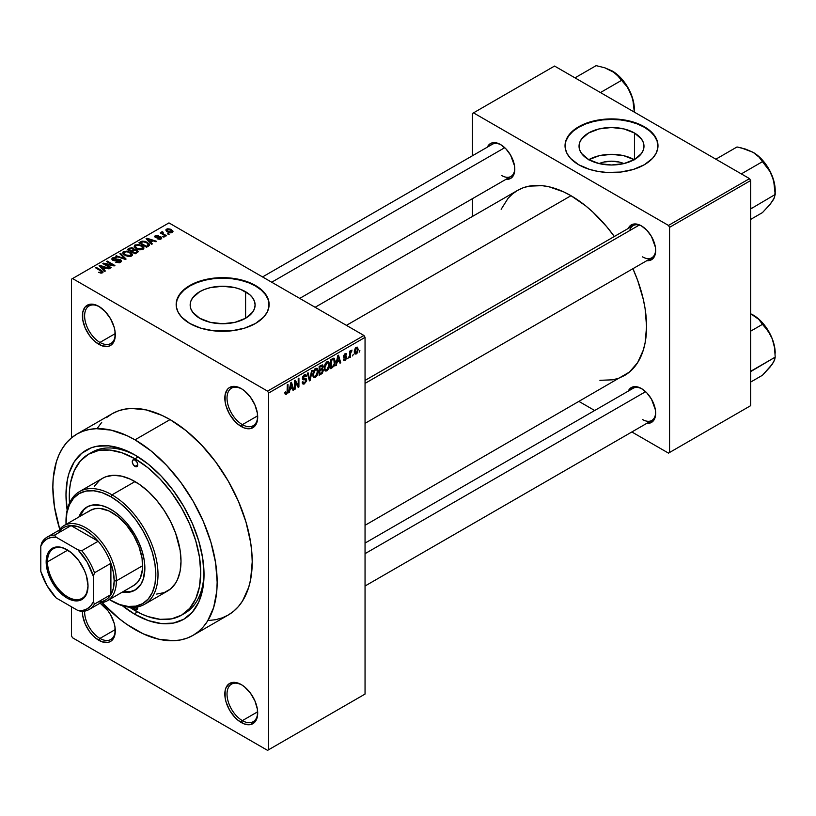 <?xml version="1.0" encoding="UTF-8"?>
<svg xmlns="http://www.w3.org/2000/svg" width="816" height="816" viewBox="0 0 816 816"><rect width="100%" height="100%" fill="white"/><g stroke="black" fill="none" stroke-linecap="round" stroke-linejoin="round"><path stroke-width="1.22" d="M241.822 388.936A21.685 12.526 -120 0 0 227.021 398.402A21.685 12.526 -120 0 0 242.362 424.646L241.261 426.544A23.236 13.413 60 0 1 224.828 398.086A23.236 13.413 60 0 1 241.261 388.6L234.977 386.417L229.643 387.447L227.603 389.14L225.145 394.567L225.145 401.972L226.083 406.072L229.643 414.283L234.977 421.474L238.058 424.33L244.463 428.033L250.39 428.624L254.929 426.003L256.438 423.596L257.377 420.577L257.377 413.171L254.929 404.92L250.39 397.066L244.463 390.813L241.261 388.6A23.236 13.413 60 0 1 257.693 417.058A23.236 13.413 60 0 1 241.261 426.544L242.362 424.646A21.685 12.526 60 0 1 228.184 405.542A21.685 12.526 60 0 1 231.509 388.161A21.685 12.526 60 0 1 241.822 388.936M241.822 684.92A21.685 12.526 -120 0 0 227.021 694.385A21.685 12.526 -120 0 0 242.362 720.63L241.261 722.527A23.236 13.413 60 0 1 224.828 694.069A23.236 13.413 60 0 1 241.261 684.583L234.977 682.4L229.643 683.431L226.083 687.531L225.145 690.55L225.145 697.955L226.083 702.056L229.643 710.267L234.977 717.458L238.058 720.314L244.463 724.016L250.39 724.608L254.929 721.987L256.438 719.579L257.377 716.56L257.377 709.165L254.929 700.903L250.39 693.049L244.463 686.797L241.261 684.583A23.236 13.413 60 0 1 257.693 713.041A23.236 13.413 60 0 1 241.261 722.527L242.362 720.63A21.685 12.526 60 0 1 228.184 701.525A21.685 12.526 60 0 1 231.509 684.145A21.685 12.526 60 0 1 241.822 684.92M84.629 611.153A21.685 12.526 -120 0 0 99.95 638.418L98.858 640.315A23.236 13.413 60 0 1 82.426 611.429L82.742 615.743L85.19 623.995L89.729 631.849L92.565 635.236L95.656 638.102L102.061 641.804L107.987 642.386L110.476 641.468L112.516 639.775L114.974 634.348L114.974 626.943L114.036 622.843L110.476 614.632L107.987 610.837L100.103 603.146A23.236 13.413 60 0 1 115.291 630.829A23.236 13.413 60 0 1 98.858 640.315L99.95 638.418A21.685 12.526 60 0 1 84.629 611.153M99.419 306.714A21.685 12.526 -120 0 0 84.619 316.18A21.685 12.526 -120 0 0 99.95 342.434L98.858 344.332A23.236 13.413 60 0 1 82.426 315.874A23.236 13.413 60 0 1 98.858 306.388L92.565 304.195L89.729 304.307L85.19 306.928L82.742 312.355L82.742 319.75L85.19 328.012L89.729 335.866L92.565 339.252L95.656 342.118L102.061 345.821L107.987 346.402L110.476 345.484L114.036 341.384L114.974 338.365L114.974 330.959L114.036 326.859L110.476 318.648L105.142 311.457L98.858 306.388A23.236 13.413 60 0 1 115.291 334.846A23.236 13.413 60 0 1 98.858 344.332L99.95 342.434A21.685 12.526 60 0 1 85.782 323.32A21.685 12.526 60 0 1 89.107 305.939A21.685 12.526 60 0 1 99.419 306.714M599.138 163.577A20.573 11.873 180 0 1 623.893 163.577L619.385 162.098L611.51 161.191L603.646 162.098L599.138 163.577M634.205 159.661A32.467 18.748 0 0 0 588.826 159.661M634.471 132.998L634.471 159.508L623.944 163.567L611.51 164.995L599.087 163.567L588.55 159.508A32.467 18.748 180 0 1 579.044 146.248A32.467 18.748 180 0 1 599.087 128.928A32.467 18.748 180 0 1 634.471 132.998L641.519 139.077L643.365 142.596L643.987 146.248L643.365 149.909L641.519 153.428L634.471 159.508L634.471 132.998A32.467 18.748 180 0 1 643.987 146.248A32.467 18.748 180 0 1 623.944 163.567A32.467 18.748 180 0 1 588.55 159.508L581.512 153.428L579.666 149.909L579.044 146.248L579.666 142.596L581.512 139.077L588.55 132.998L599.087 128.928L611.51 127.5L623.944 128.928L634.471 132.998M657.992 146.003A46.471 26.836 0 0 0 644.375 127.276L644.375 126.776A46.471 26.836 180 0 1 657.992 145.748A46.471 26.836 180 0 1 629.299 170.534A46.471 26.836 180 0 1 578.656 164.72L589.611 169.412L598.026 171.421L606.961 172.451L620.578 172.064L633.42 169.412L644.375 164.72L652.504 158.396L655.993 153.53L657.767 148.379L657.094 140.515L654.452 135.476L647.445 128.724L637.337 123.43L629.299 120.952L620.578 119.432L611.51 118.912L598.026 120.064L589.611 122.084L582.032 125.001L572.873 130.835L567.038 137.955L565.264 143.116L565.264 148.379L567.038 153.53L570.527 158.396L578.656 164.72A46.471 26.836 180 0 1 565.039 145.748A46.471 26.836 180 0 1 593.732 120.952A46.471 26.836 180 0 1 644.375 126.776L644.375 127.276A46.471 26.836 0 0 0 593.936 121.411A46.471 26.836 0 0 0 565.039 146.003M199.675 318.25A32.467 18.748 180 0 1 190.169 304.99A32.467 18.748 180 0 1 210.212 287.671A32.467 18.748 180 0 1 245.596 291.74L245.596 318.25L235.069 322.31L222.635 323.738L210.212 322.31L199.675 318.25L192.637 312.161L190.791 308.652L190.169 304.99L190.791 301.339L192.637 297.82L199.675 291.74L204.602 289.405L210.212 287.671L222.635 286.243L235.069 287.671L240.679 289.405L249.635 294.576L252.644 297.82L254.49 301.339L255.112 304.99L254.49 308.652L252.644 312.161L245.596 318.25L245.596 291.74A32.467 18.748 180 0 1 255.112 304.99A32.467 18.748 180 0 1 235.069 322.31A32.467 18.748 180 0 1 199.675 318.25M269.117 304.735A46.471 26.836 0 0 0 255.5 286.018L255.5 285.508A46.471 26.836 180 0 1 269.117 304.49A46.471 26.836 180 0 1 240.424 329.276A46.471 26.836 180 0 1 189.781 323.462L200.736 328.154L213.578 330.806L231.703 330.806L244.545 328.154L255.5 323.462L263.629 317.138L267.118 312.273L268.892 307.112L268.219 299.248L265.577 294.219L258.57 287.467L248.462 282.173L240.424 279.694L231.703 278.174L222.635 277.654L209.151 278.807L200.736 280.826L189.781 285.508L183.998 289.578L178.163 296.698L176.389 301.859L176.389 307.112L178.163 312.273L181.652 317.138L189.781 323.462A46.471 26.836 180 0 1 176.164 304.49A46.471 26.836 180 0 1 204.857 279.694A46.471 26.836 180 0 1 255.5 285.508L255.5 286.018A46.471 26.836 0 0 0 205.061 280.153A46.471 26.836 0 0 0 176.164 304.735M365.048 380.419L633.216 225.583A18.595 10.73 60 0 1 641.978 226.216A18.595 10.73 -120 0 0 629.789 230.54M628.249 228.46A20.135 11.628 60 0 1 641.417 225.879L638.642 224.584L633.512 224.084L629.575 226.348L628.249 228.46M487.376 147.125A20.135 11.628 60 0 1 500.545 144.544L495.098 142.647L492.64 142.749L490.477 143.545L487.376 147.125M628.249 391.119A20.135 11.628 60 0 1 641.417 388.538L635.97 386.641L633.512 386.743L629.575 389.008L628.249 391.119M115.25 333.601L99.95 342.434L115.25 333.601M115.25 629.585L99.95 638.418L115.25 629.585M257.662 711.797L242.362 720.63L257.662 711.797M257.662 415.813L242.362 424.646L257.662 415.813M88.536 454.196A92.953 53.662 60 0 1 135.007 458.806L122.186 452.86L109.854 450.055L98.491 450.514L88.536 454.196L80.356 460.979L74.287 470.597L70.543 482.674L69.595 489.488L69.503 503.095A92.953 53.662 60 0 1 88.536 454.196L91.82 452.299A92.953 53.662 60 0 1 136.67 455.991A92.953 53.662 -120 0 0 90.209 453.298M67.167 510.163A97.594 56.345 60 0 1 135.007 455.012L148.471 464.314L161.415 476.32L173.349 490.569L183.804 506.522L192.392 523.556L198.767 541.008L202.694 558.226L204.02 574.535L202.694 589.315L198.767 602.004L192.392 612.092L183.804 619.222L173.349 623.087L161.415 623.567L148.471 620.629L135.007 614.387A97.594 56.345 60 0 1 122.329 605.707M67.32 511.163L65.994 494.853L67.32 480.073L68.962 473.433L74.144 461.989L81.661 453.339L91.229 447.821L96.665 446.301L108.599 445.822L121.543 448.769L135.007 455.012A97.594 56.345 60 0 1 204.02 574.535A97.594 56.345 60 0 1 135.007 614.387L136.66 611.521L135.007 614.387L121.543 605.074M208.784 620.486L215.699 619.691L222.176 617.885L228.154 615.08A116.188 67.085 -120 0 0 245.963 521.975A116.188 67.085 -120 0 0 170.065 419.587L135.007 439.824A116.188 67.085 60 0 1 210.905 542.212A116.188 67.085 60 0 1 193.096 635.317A116.188 67.085 60 0 1 135.007 629.564A116.188 67.085 60 0 1 102.041 602.565L118.983 618.487L126.949 624.454L143.055 633.757L158.855 639.244L173.737 640.723L180.652 639.928L187.129 638.122L193.096 635.317L198.512 631.543L203.317 626.841L207.458 621.251L213.629 607.624L216.77 591.202L217.158 582.124L215.587 562.714L210.905 542.212L203.317 521.424L193.096 501.157L180.652 482.164L166.444 465.202L151.031 450.901L135.007 439.824L170.065 419.587L162.007 415.395L146.207 409.907L131.335 408.428L124.42 409.224L117.943 411.029L111.965 413.834L106.549 417.608M315.119 307.285L517.538 190.414A106.896 61.71 -120 0 1 570.986 195.707L585.735 205.897L592.926 212.129L606.614 226.583L614.326 236.497A106.896 61.71 -120 0 0 570.986 195.707L346.423 325.36L570.986 195.707L563.581 191.852L549.046 186.803L542.059 185.65L528.992 186.17L523.036 187.833L517.538 190.414L512.56 193.882L508.133 198.217L501.157 209.273M599.913 380.317L612.979 379.797L618.936 378.134L624.434 375.554A106.896 61.71 -120 0 0 632.91 268.699L637.643 280.327L643.314 299.411L645.119 308.754L646.568 326.624L645.119 342.812L643.314 350.084L637.643 362.61L629.411 372.086L365.048 525.31M365.048 543.079L633.216 388.253A18.595 10.73 60 0 1 641.978 388.875M262.548 276.93L492.354 144.259A18.595 10.73 60 0 1 501.106 144.881M365.048 694.069L365.048 337.375L268.648 393.026L268.648 749.731L365.048 694.069L267.556 750.363L72.563 637.786L71.471 635.888L71.471 606.798L71.471 635.888L72.563 637.786L267.556 750.363L365.048 694.069L365.048 337.375L363.946 335.478L267.556 391.129L72.563 278.552L168.963 222.901L363.946 335.478L365.048 337.375L268.648 393.026L268.648 749.731L365.048 694.069M353.297 354.277L352.594 355.939L353.297 354.277M350.503 353.807L350.503 357.153L349.809 357.551L349.809 351.115L350.503 350.707L350.503 351.737L352.002 350.074L350.503 353.807L352.002 350.074L350.503 351.737L350.503 350.707L349.809 351.115L349.809 357.551L350.503 357.153L349.809 356.745L350.503 357.153L350.503 353.807L349.809 353.41L350.503 353.807M348.514 357.031L347.82 358.703L348.514 357.031M346.718 357.367L345.719 359.897L343.811 360.529L343.332 359.336L344.036 358.816L345.086 359.479L346.025 357.938L343.556 357.194L344.383 354.246L346.361 353.777L346.627 354.674L345.923 355.195L345.035 354.674L344.128 355.98L346.321 356.235L346.718 357.367L346.321 356.235L344.128 355.98L345.025 354.674L345.923 355.195L346.627 354.674L346.168 353.603L345.005 353.767L343.434 356.51L346.025 357.938L345.086 359.479L344.036 358.816L343.332 359.336L343.903 360.59L345.035 360.427L343.352 359.448L345.035 360.427L346.718 357.367L344.923 356.337L346.718 357.367M336.998 362.304L336.396 365.293L335.672 365.721L337.793 355.643L338.518 355.215L340.751 362.783L340.017 363.202L339.415 360.907L336.998 362.304L339.415 360.907L340.017 363.202L340.751 362.783L338.518 355.215L337.793 355.643L335.672 365.721L336.396 365.293L335.825 364.966L336.396 365.293L336.998 362.304L336.457 361.988L336.998 362.304M324.901 370.658L326.9 370.892L324.35 369.413L326.9 370.892L325.278 371.005L324.37 369.505L324.931 364.242L326.737 361.906L328.695 361.794L329.562 364.058L329.083 367.924L326.9 370.892L328.899 368.383L329.593 364.803L328.501 361.661L326.91 361.804L324.217 368.016L325.329 371.035M313.456 377.267L315.455 377.502L312.895 376.033L315.455 377.502L313.823 377.614L312.916 376.115L313.477 370.852L315.455 368.414L317.363 368.516L318.138 371.035L317.546 374.768L315.455 377.502L317.444 375.003L318.138 371.423L317.057 368.271L315.455 368.414L312.763 374.626L313.874 377.655M286.416 393.23L285.58 391.874L284.876 392.394L285.294 394.291L286.385 394.281L284.957 393.465L286.385 394.281L285.294 394.291L284.876 392.394L285.58 391.874L286.059 393.332L287.069 392.455L287.273 384.805L287.966 384.407L287.722 392.496L286.385 394.281L287.966 390.415L287.966 384.407L287.273 384.805L287.171 392.129L286.416 393.23L284.886 392.68M289.996 389.436L289.394 392.435L288.66 392.853L290.782 382.775L291.516 382.357L293.74 389.926L293.015 390.344L292.414 388.049L289.996 389.436L292.414 388.049L293.015 390.344L293.74 389.926L291.516 382.357L290.782 382.775L288.66 392.853L289.394 392.435L288.823 392.098L289.394 392.435L289.996 389.436L289.445 389.12L289.996 389.436M295.239 381.97L295.239 389.059L294.535 389.467L294.535 380.613L295.28 380.174L298.228 385.58L298.228 378.481L298.921 378.083L298.921 386.937L298.177 387.365L295.239 381.97L298.177 387.365L298.921 386.937L298.921 378.083L298.228 378.481L298.228 385.58L295.28 380.174L294.535 380.613L294.535 389.467L295.239 389.059L294.535 388.661L295.239 389.059L295.239 381.97L294.535 381.572L295.239 381.97M304.409 375.829L305.796 376.757L306.49 376.237L304.205 374.921L306.49 376.237L305.847 374.605L304.388 374.809L302.41 378.379L302.96 379.746L304.256 379.746L302.42 378.685L305.99 380.419L304.582 382.745L303.409 382.877L302.909 381.643L302.206 382.163L302.94 384.03L304.521 383.816L306.694 379.991L304.48 378.726L306.694 379.991L306.541 381.072L304.276 383.948L303.144 384.122L302.348 383.194L302.909 381.643L303.358 382.847L304.235 382.908L305.939 380.909L305.663 379.624L303.195 379.838L302.522 379.175L302.695 376.859L303.991 375.074L305.623 374.524L306.49 376.237L305.796 376.757L305.327 375.656L304.154 375.992L303.215 378.644L306.092 378.593L306.694 379.991L305.633 378.502L303.328 378.777L304.409 375.829L305.378 375.676L304.144 374.962M312.293 370.352L310.111 380.47L309.427 380.868L307.357 373.208L308.081 372.79L309.723 379.664L311.569 370.78L312.293 370.352L311.569 370.78L309.723 379.664L308.081 372.79L307.357 373.208L309.427 380.868L310.111 380.47L309.172 379.94L310.111 380.47L312.293 370.352M323.422 370.189L322.381 373.167L319.138 375.258L319.138 366.404L322.708 364.936L323.207 366.547L322.463 368.567L323.422 370.189L322.463 368.567L323.218 366.272L322.646 364.905L319.138 366.404L319.138 375.258L321.3 374.014L320.402 373.493L321.3 374.014L323.422 370.189L321.188 368.903L323.422 370.189M335.274 361.468L334.183 366.007L330.592 368.648L330.592 359.795L334.101 358.224L335.274 361.468L333.642 358.193L330.592 359.795L330.592 368.648L332.632 367.465L331.735 366.955L332.632 367.465L335.274 361.468L334.54 361.049L335.274 361.468M358.173 349.442L357.163 353.093L354.95 354.001L354.307 351.176L355.307 348.136L357.143 347.075L358.173 349.442L357.418 347.188L356.235 347.29L354.287 351.747L355.062 354.073L356.235 353.96L354.379 352.889L356.235 353.96L358.173 349.442L357.408 348.993L358.173 349.442M359.866 350.482L359.173 352.145L359.866 350.482M71.471 279.184L71.471 437.866L71.471 279.184L72.563 278.552L267.556 391.129L268.648 393.026L267.556 391.129L363.946 335.478L168.963 222.901L71.471 279.184M169.259 234.11L167.474 233.886L169.259 234.11M164.485 236.875L162.69 236.64L164.485 236.875M152.368 243.872L150.685 242.199L153.092 240.802L155.989 241.781L156.713 241.352L146.819 238.211L146.095 238.639L151.633 244.29L152.368 243.872L150.685 242.199L153.092 240.802L155.989 241.781L156.713 241.352L146.819 238.211L146.095 238.639L151.633 244.29L152.368 243.872M139.771 249.869L143.494 249.013L143.871 247.819L143.014 246.493L138.608 244.433L134.538 245.3L134.252 246.646L135.211 247.901L139.771 249.869L142.973 249.41L143.8 247.574L141.739 245.585L135.109 244.861L134.181 246.177L136.456 248.747L139.771 249.869M128.316 256.479L132.039 255.632L132.416 254.429L131.57 253.113L127.153 251.042L123.083 251.92L122.808 253.266L123.767 254.521L128.316 256.479L131.519 256.02L132.345 254.194L130.285 252.195L123.655 251.471L122.726 252.787L125.001 255.357L128.316 256.479M119.85 260.202L119.748 262.701L119.748 261.783L116.28 261.712L116.28 262.466L116.28 261.712L115.688 262.171L120.584 262.334L121.543 261.059L120.748 259.927L118.422 259.264L113.883 260.049L112.924 259.335L113.271 258.519L116.984 257.968L114.811 257.346L112.588 257.866L111.731 259.049L112.71 260.222L114.628 260.743L119.687 260.12L120.421 260.998L119.575 261.875L115.688 262.171L119.452 262.783L121.553 261.12L120.533 259.794L113.434 259.835L113.506 258.366L116.984 257.968L112.588 257.866L111.731 258.978L112.71 260.222L119.85 260.202L120.431 262.415M105.366 271.004L103.673 269.331L106.09 267.944L108.987 268.913L109.711 268.495L99.817 265.353L99.083 265.771L104.632 271.422L105.366 271.004L103.673 269.331L106.09 267.944L108.987 268.913L109.711 268.495L99.817 265.353L99.083 265.771L104.632 271.422L105.366 271.004M102.459 272.799L101.47 270.402L101.47 271.249L101.47 270.402L96.268 267.403L96.268 268.209L96.268 267.403L95.574 267.801L101.765 271.493L101.592 273.105L101.592 272.258L98.563 272.289L101.714 273.085L102.959 272.371L102.908 271.514L96.268 267.403L95.574 267.801L101.888 271.687L101.306 272.381L98.563 272.289L100.827 273.115L103.071 272.003M111.211 267.628L105.07 264.088L114.138 265.934L114.893 265.506L107.222 261.079L106.529 261.477L112.669 265.027L103.581 263.18L102.836 263.609L110.507 268.036L111.211 267.628L105.07 264.088L114.138 265.934L114.893 265.506L107.222 261.079L106.529 261.477L112.669 265.027L103.581 263.18L102.836 263.609L110.507 268.036L111.211 267.628M126.082 259.049L120.595 253.358L119.87 253.776L124.797 258.754L116.382 255.785L115.658 256.204L125.399 259.437L126.082 259.049L120.595 253.358L119.87 253.776L124.797 258.754L116.382 255.785L115.658 256.204L125.399 259.437L126.082 259.049M134.303 249.523L133.447 248.166L133.447 250.655L133.447 248.166L129.601 248.156L129.601 249.186L129.601 248.156L127.439 249.41L135.109 253.837L138.159 251.848L137.139 250.063L134.303 249.523L133.671 248.299L131.519 247.646L127.439 249.41L135.109 253.837L138.281 251.44L137.139 250.063L134.334 249.298M148.604 246.044L149.583 245.137L149.44 244.066L145.534 241.434L142.086 241.108L138.893 242.791L146.554 247.217L149.665 244.78L147.359 242.281L142.086 241.108L138.893 242.791L146.554 247.217L148.604 246.044M161.109 238.935L161.843 237.925L160.65 236.752L155.764 236.875L158.141 235.457L156.029 235.314L154.632 236.273L156.091 237.752L160.436 237.405L160.242 238.507L157.61 238.884L160.038 239.312L161.843 237.997L160.987 236.926L155.897 236.977L156.121 236.069L158.508 235.61L155.295 235.62L154.581 236.497L155.315 237.446L159.742 237.221L160.436 237.405L160.354 238.445L157.61 238.884L161.109 238.935M166.474 235.722L162.578 233.325L163.19 232.336L162.588 231.754L161.486 232.081L161.792 233.019L160.201 232.907L165.781 236.13L166.474 235.722L162.578 233.325L162.588 231.754L161.629 231.968L161.792 233.019L160.201 232.907L165.781 236.13L166.474 235.722M172.298 232.478L172.859 230.979L170.258 229.143L167.698 228.776L165.872 229.826L167.229 231.785L170.768 232.866L173.002 231.499L171.299 229.653L166.525 229.143L165.832 230.112L167.474 231.928L172.298 232.478M204 572.608A92.953 53.662 60 0 1 184.763 613.295A92.953 53.662 60 0 1 183.1 614.193A92.953 53.662 -120 0 0 204 572.608M472.393 113.495L472.393 155.774L472.393 113.495L554.554 66.055L749.537 178.633L668.477 225.43L473.494 112.863L668.477 225.43L669.569 227.327L669.569 452.482L750.638 405.685L750.638 180.53L669.569 227.327L669.569 452.482L668.477 453.115L631.859 431.97L668.477 453.115L750.638 405.685L668.477 453.115L750.638 405.685L750.638 180.53L749.537 178.633L750.638 180.53L669.569 227.327L668.477 225.43L749.537 178.633L554.554 66.055L472.393 113.495M472.393 198.706L472.393 216.475L472.393 198.706M594.68 410.509L579.289 401.615L594.68 410.509M646.843 423.32L649.332 423.229L653.259 420.954L655.391 416.252L655.391 409.836L651.494 399.167L646.874 392.935L641.417 388.538A20.135 11.628 60 0 1 655.656 413.202A20.135 11.628 60 0 1 646.843 423.32M505.971 179.326L510.622 178.429L512.387 176.96L514.519 172.258L514.519 165.842L510.622 155.173L506.002 148.94L500.545 144.544A20.135 11.628 60 0 1 514.794 169.208A20.135 11.628 60 0 1 505.971 179.326M646.843 260.651L649.332 260.559L653.259 258.295L655.391 253.592L655.391 247.177L651.494 236.507L646.874 230.275L641.417 225.879A20.135 11.628 60 0 1 655.656 250.543A20.135 11.628 60 0 1 646.843 260.651M655.646 249.89A18.595 10.73 60 0 1 651.811 257.785A18.595 10.73 60 0 1 642.518 256.867A18.595 10.73 -120 0 0 655.646 249.89M514.774 168.555A18.595 10.73 60 0 1 510.938 176.45A18.595 10.73 60 0 1 501.646 175.532A18.595 10.73 -120 0 0 514.774 168.555M655.646 412.549A18.595 10.73 60 0 1 651.811 420.454A18.595 10.73 60 0 1 642.518 419.526A18.595 10.73 -120 0 0 655.646 412.549M193.096 635.317L228.154 615.08L233.57 611.306L238.374 606.604L242.515 601.004L248.676 587.387L250.634 579.482L252.215 561.887L251.818 552.361L250.634 542.467L245.963 521.975L238.374 501.187L228.154 480.92L215.699 461.927L201.501 444.965L186.089 430.664L170.065 419.587A116.188 67.085 -120 0 0 111.965 413.834L76.918 434.071A116.188 67.085 60 0 1 135.007 439.824L126.949 435.632L111.16 430.144L96.278 428.675L89.362 429.461L82.885 431.266L76.908 434.071L71.502 437.845L66.698 442.547L62.546 448.147L59.099 454.573L56.386 461.764L53.244 478.196L52.846 487.264L54.427 506.685L59.752 529.309A116.188 67.085 60 0 1 76.918 434.071M101.745 422.311L97.604 427.91M257.683 416.415A21.685 12.526 60 0 1 253.205 425.728A21.685 12.526 60 0 1 242.362 424.646A21.685 12.526 -120 0 0 257.683 416.415M257.683 712.399A21.685 12.526 60 0 1 253.205 721.711A21.685 12.526 60 0 1 242.362 720.63A21.685 12.526 -120 0 0 257.683 712.399M115.28 630.176A21.685 12.526 60 0 1 110.792 639.489A21.685 12.526 60 0 1 99.95 638.418A21.685 12.526 -120 0 0 115.28 630.176M115.28 334.193A21.685 12.526 60 0 1 110.792 343.505A21.685 12.526 60 0 1 99.95 342.434A21.685 12.526 -120 0 0 115.28 334.193M269.117 304.99L268.219 299.758L265.577 294.719L261.283 290.088L255.5 286.018L248.462 282.683L240.424 280.204L231.703 278.674L222.635 278.164L213.578 278.674L204.857 280.204L196.819 282.683L189.781 286.018L183.998 290.088L179.704 294.719L177.062 299.758L176.164 304.99M657.992 146.248L657.094 141.015L654.452 135.986L650.158 131.345L644.375 127.276L637.337 123.94L629.299 121.462L620.578 119.932L611.51 119.422L602.453 119.932L593.732 121.462L585.694 123.94L578.656 127.276L572.873 131.345L568.579 135.986L565.937 141.015L565.039 146.248M634.471 159.814L623.944 155.744L611.51 154.316L599.087 155.744L588.55 159.814M101.765 271.493L101.592 272.258M99.817 266.526L99.817 265.353L99.817 266.526M103.673 270.453L103.673 269.331L103.673 270.453M103.02 268.678L101.439 267.016L101.439 268.168L101.439 267.016L100.307 265.996L100.307 267.016L100.307 265.996L104.958 267.556L104.958 268.597L104.958 267.556L103.02 268.678L103.02 269.78L103.02 268.678L100.307 265.996L104.958 267.556L103.02 268.678M103.581 264.037L103.581 263.18L103.581 264.037M112.669 265.639L112.669 265.027L112.669 265.639M107.222 261.885L107.222 261.079L107.222 261.885M105.07 264.894L105.07 264.088L105.07 264.894M112.588 260.151L112.588 257.866L112.588 260.151M113.434 259.835L113.506 258.366M114.434 260.732L114.434 260.161L114.434 260.732M116.045 260.549L116.045 259.814L116.045 260.549M117.647 260.08L117.647 259.355L117.647 260.08M120.533 262.364L120.533 259.794L120.533 262.364M116.382 256.448L116.382 255.785L116.382 256.448M123.318 258.743L123.318 258.213L123.318 258.743M120.595 254.521L120.595 253.358L120.595 254.521M123.655 254.429L123.655 251.471L123.655 254.429M130.285 253.052L130.285 252.195L130.285 253.052M132.345 255.204L132.345 254.194L132.345 255.204M132.447 254.714L132.345 254.194M125.705 254.959L123.859 252.98L124.562 251.991L127.531 251.756L129.56 252.593L131.305 254.521L130.621 256.387L130.621 255.5L125.705 254.959L125.705 255.724L123.859 252.95L125.98 251.603L129.101 252.338L131.294 254.368L129.407 255.867L125.705 254.959M137.139 252.664L137.139 250.063L137.139 252.664L137.129 251.257L136.384 253.093L136.384 252.062L134.905 252.909L132.223 251.359L132.223 252.164L132.223 251.359L133.589 250.563L136.445 250.471L137.006 251.583L134.905 252.909L134.905 253.715L134.905 252.909L132.223 251.359L134.987 250.094L136.629 250.583L137.006 251.583M131.325 250.849L129.03 249.523L129.03 250.328L130.244 248.819L132.875 248.635L133.283 250.747L133.283 249.625L132.631 251.124L132.631 250.084L131.325 250.849L131.325 251.644L131.325 250.849L129.03 249.523L131.305 248.339L132.875 248.635L133.283 249.625L131.325 250.849M132.875 248.635L133.283 249.625M135.109 247.809L135.109 244.861L135.109 247.809M141.739 246.442L141.739 245.585L141.739 246.442M143.8 248.594L143.8 247.574L143.8 248.594M143.902 248.105L143.8 247.574M137.159 248.35L135.303 246.371L136.007 245.381L138.985 245.147L141.015 245.973L142.759 247.911L142.076 249.778L142.076 248.89L137.159 248.35L137.159 249.115L135.303 246.33L137.037 245.035L140.556 245.728L142.749 247.748L140.862 249.257L137.159 248.35M140.842 242.699L140.842 241.669L140.842 242.699M142.086 241.995L142.086 241.108L142.086 241.995M147.359 243.127L147.359 242.281L147.359 243.127M148.247 243.923L147.614 246.616L147.614 245.575L146.36 246.299L140.485 242.913L143.402 241.658L147.543 243.26L148.247 243.923L146.36 247.105L146.36 246.299L140.485 242.913L140.485 243.719L140.485 242.913L142.861 241.709L146.656 242.678L148.247 243.923L148.532 246.085M146.819 239.384L146.819 238.211L146.819 239.384M150.685 243.311L150.685 242.199L150.685 243.311M150.022 241.546L148.441 239.884L148.441 241.026L148.441 239.884L147.308 238.853L147.308 239.873L147.308 238.853L151.96 240.424L151.96 241.454L151.96 240.424L150.022 241.546L150.022 242.638L150.022 241.546L147.308 238.853L151.96 240.424L150.022 241.546M158.212 239.119L158.212 238.425L158.212 239.119M160.354 239.251L160.354 238.445L160.354 239.251M160.436 237.405L160.354 238.445M155.295 237.436L155.295 235.62L155.295 237.436M155.897 236.977L156.121 236.069M156.59 237.823L156.59 237.119L156.59 237.823M157.702 237.711L157.702 236.834L157.702 237.711M160.987 239.006L160.987 236.926L160.987 239.006M163.384 237.048L163.384 236.242L163.384 237.048M160.895 233.305L160.895 232.499L160.895 233.305M161.792 233.825L161.792 233.019L161.792 233.825M161.629 231.968L161.792 233.019M163.19 232.336L162.588 231.754L162.588 232.56L163.19 232.336M162.578 233.325L162.588 232.56M163.588 234.855L163.588 234.049L163.588 234.855M168.167 234.284L168.167 233.478L168.167 234.284M166.525 231.275L166.525 229.143L166.525 231.275M171.299 230.51L171.299 229.653L171.299 230.51M168.167 231.52L167.3 229.612L170.656 230.092L171.523 231.999L171.523 232.774L171.523 231.999L168.167 231.52L168.167 232.295L166.923 230.234L168.157 229.378L170.656 230.092L171.901 231.509L170.666 232.244L168.167 231.52M166.913 231.581L167.3 229.612M171.901 232.662L171.901 231.458L171.523 231.999M287.273 390.007L287.966 390.415L287.273 390.007M285.294 394.291L286.385 394.281M292.75 389.354L293.74 389.926L292.75 389.354M291.516 387.529L292.414 388.049L291.516 387.529M290.231 388.273L290.884 385.315L290.323 384.989L290.884 385.315L291.2 383.459L290.7 383.163L292.169 387.151L289.69 387.957L292.169 387.151L291.2 383.459L290.231 388.273M296.728 384.713L298.228 385.58L296.728 384.713M297.483 386.101L298.921 386.937L297.483 386.101M304.521 383.816L302.226 382.49L304.521 383.816M304.215 378.787L305.99 380.419M302.471 377.645L303.103 378.002L302.471 377.645M302.41 378.257L303.328 378.777M306.153 378.624L305.633 378.502M308.642 377.951L309.448 378.42L308.642 377.951M308.989 379.236L309.723 379.664L308.989 379.236M317.404 370.994L318.138 371.423L317.404 370.994M316.904 374.687L317.444 375.003L316.904 374.687M313.456 374.238L315.466 369.444L314.69 369.005L317.149 369.964L317.444 371.79L315.445 376.472L314.272 376.574L312.783 373.85L314.333 376.604L316.404 375.564L317.424 372.392L316.71 369.393L314.476 370.372L313.456 374.238M315.251 368.546L317.149 369.964M321.29 365.16L323.218 366.272L321.29 365.16M321.045 365.303L322.208 365.976L319.831 367.037L319.831 369.689L319.138 369.281L319.831 369.689L322.463 368.567L322.524 366.823L321.871 368.424L319.831 369.689L319.831 367.037L319.138 366.639L321.045 366.343L320.147 365.823L322.524 366.823L322.218 365.976L322.524 366.823M319.831 373.82L319.831 370.719L319.138 370.321L319.831 370.719L321.208 369.923L320.311 369.403L322.361 369.638L322.034 372.443L319.831 373.82L319.138 373.422L319.831 373.82L321.861 372.606L322.718 370.821L322.065 369.577L319.831 370.719L319.831 373.82M328.848 364.375L329.593 364.803L328.848 364.375M328.358 368.067L328.899 368.383L328.358 368.067M326.706 361.937L328.114 362.753L325.931 363.763L324.911 367.628L326.91 362.834L326.145 362.396L328.603 363.355L328.899 365.18L326.9 369.862L325.717 369.964L324.238 367.241L325.615 369.883L327.4 369.485L328.705 367.037L328.603 363.355M334.264 358.295L333.642 358.193M333.509 359.315L331.286 360.427L331.286 367.21L331.286 360.427L330.592 360.029L332.52 359.713L331.622 359.193L333.509 359.315L332.469 358.714L333.856 359.407L334.295 364.181L332.54 366.486L330.592 366.812L331.286 367.21L332.826 366.313L334.295 364.181L334.397 360.213L332.561 358.663M339.752 362.212L340.751 362.783L339.752 362.212M338.518 360.397L339.415 360.907L338.518 360.397M337.232 361.131L337.885 358.183L337.324 357.857L337.885 358.183L338.212 356.317L337.702 356.031L339.181 360.009L336.702 360.825L339.181 360.009L338.212 356.317L337.232 361.131M345.086 359.479L344.036 358.816M343.465 356.082L345.841 357.449L343.465 356.082M343.434 356.51L343.842 357.52L345.158 357.49L343.434 356.5M345.025 353.756L346.627 354.674L345.025 353.756M345.035 354.674L345.923 355.195M343.556 355.654L344.128 355.98L343.556 355.654M349.809 351.339L350.503 351.737L349.809 351.339M350.911 350.594L351.798 351.115L350.911 350.594M350.747 350.972L351.298 351.288L350.747 350.972M349.809 351.941L350.635 352.42L349.809 351.941M356.215 348.218L355.093 350.125L355.215 352.747L356.419 352.92L357.428 350.707L357.367 348.799L356.551 348.095L357.479 349.901L356.255 353.032L354.328 350.962L354.991 351.339L356.215 348.218L355.552 347.84L356.949 348.167L355.868 347.545M356.255 353.032L354.317 352.39M137.659 606.89A3.876 2.234 60 0 1 136.945 609.511L135.007 609.328L137.741 607.747L136.945 609.511A3.876 2.234 60 0 1 135.007 609.328L133.069 607.277M135.007 466.395L137.741 464.814L136.945 466.579A3.876 2.234 60 0 1 135.007 466.395L133.069 464.345L132.263 461.652L133.069 459.877L135.007 460.071A3.876 2.234 60 0 1 137.537 463.478A3.876 2.234 60 0 1 136.945 466.579L135.007 466.395A3.876 2.234 60 0 1 132.478 462.978A3.876 2.234 60 0 1 133.069 459.877A3.876 2.234 60 0 1 135.007 460.071L136.945 462.111L137.741 464.814L135.007 466.395M136.017 589.57L130.866 591.467L123.389 591.488A48.022 27.724 -120 0 0 135.456 589.876M110.905 509.398A48.022 27.724 60 0 1 142.28 551.718A48.022 27.724 60 0 1 134.915 590.203A48.022 27.724 60 0 1 122.288 592.12L129.775 592.1L134.915 590.203L140.852 584.389L143.402 578.748L144.86 568.211L144.208 560.184L142.28 551.718L139.138 543.13L134.915 534.745L126.919 523.27L120.768 516.773L114.24 511.51L107.579 507.664L101.051 505.39L92.045 505.114L86.894 507.022A48.022 27.724 60 0 1 110.905 509.398M65.994 522.056A65.066 37.567 60 0 1 79.468 491.63A65.066 37.567 60 0 1 112.006 494.853A65.066 37.567 60 0 1 154.51 552.187A65.066 37.567 60 0 1 144.534 604.319A65.066 37.567 60 0 1 112.006 601.106L110.905 600.474A63.515 36.669 60 0 1 109.395 599.566L119.666 604.534L128.092 606.441L135.864 606.135L142.667 603.616L148.247 598.985L152.398 592.416L154.958 584.154L155.815 574.535L154.958 563.927L152.398 552.718L148.247 541.355L142.667 530.278L135.864 519.894L128.092 510.622L119.666 502.799L110.905 496.75L112.006 494.853A65.066 37.567 -120 0 0 65.994 521.414L65.994 522.679A63.515 36.669 60 0 1 110.905 496.75L102.143 492.691L93.718 490.773L85.955 491.079L79.152 493.598L73.562 498.239L69.411 504.808L66.861 513.06L66.025 524.433A63.515 36.669 60 0 1 65.994 522.679M144.534 604.319L167.535 591.039A65.066 37.567 -120 0 0 177.511 538.907A65.066 37.567 -120 0 0 135.007 481.573L112.006 494.853L135.007 481.573A65.066 37.567 -120 0 0 102.469 478.349L105.815 476.779L113.322 475.32L121.655 476.146L130.499 479.227L139.516 484.429L148.359 491.569L156.692 500.361L164.189 510.479L170.575 521.526L175.583 533.083L180.132 550.382L181.009 561.255L180.132 571.108L177.511 579.564L175.583 583.165L170.575 588.928L164.189 592.61L156.692 594.068M135.007 458.806L138.22 456.95L135.007 458.806A92.953 53.662 60 0 1 195.728 540.712A92.953 53.662 60 0 1 181.478 615.193A92.953 53.662 60 0 1 135.007 610.592A92.953 53.662 60 0 1 129.622 607.226L141.454 613.938L147.829 616.529L160.16 619.334L171.523 618.885L181.478 615.193L189.659 608.41L195.728 598.791L199.471 586.714L200.736 572.638L199.471 557.104L195.728 540.712L189.659 524.086L181.478 507.858L171.523 492.67L160.16 479.104L147.829 467.66L135.007 458.806M88.291 511.816L90.311 510.408A43.381 25.041 60 0 1 112.006 512.56A43.381 25.041 60 0 1 140.342 550.78A43.381 25.041 60 0 1 133.691 585.541L131.458 586.592M137.537 606.41L137.741 607.747L135.007 609.328A3.876 2.234 60 0 1 133.12 607.369M94.432 486.224L99.44 480.461L102.469 478.349L79.468 491.63M78.917 516.997L82.671 510.52L86.894 507.022A48.022 27.724 60 0 0 78.917 516.997M112.006 601.106A65.066 37.567 -120 0 0 158.008 574.535A65.066 37.567 -120 0 0 112.006 494.853L110.905 496.75A63.515 36.669 60 0 1 155.815 574.535A63.515 36.669 60 0 1 110.905 600.474L112.006 601.106M87.995 506.389L83.762 509.888L80.009 516.365A48.022 27.724 -120 0 1 87.445 506.716M64.025 525.586A43.381 25.041 60 0 1 97.451 537.214A43.381 25.041 60 0 1 116.382 580.859L142.678 565.682L116.382 580.859A43.381 25.041 -120 0 0 93.554 533.45A43.381 25.041 -120 0 0 59.058 530.247A43.381 25.041 60 0 1 64.025 525.586L90.311 510.408L94.962 508.694L100.266 508.48L108.997 510.989L117.983 516.691L126.46 525.086L133.691 535.459L139.057 546.893L142.086 558.44L142.525 569.068L140.342 577.891L137.506 582.379L133.691 585.541L107.396 600.719A43.381 25.041 60 0 1 100.878 602.698A43.381 25.041 -120 0 0 116.382 580.859L114.189 580.859A41.83 24.154 60 0 1 110.905 594.609A41.83 24.154 60 0 1 98.165 601.963M770.641 203.408L773.67 199.328L775.2 194.473L774.568 185.079L772.242 176.103A31.181 18.003 -120 0 0 753.158 152.357L758.758 156.692L765.357 164.781L770.324 171.941L772.242 176.103A31.181 18.003 -120 0 1 775.2 190.536L773.517 179.826L768.743 168.81L761.593 159.161L753.158 152.357L745.661 149.124L737.011 146.972L715.856 159.191L737.011 146.972L741.407 147.931L753.158 152.357L758.758 156.692L762.47 161.67L741.316 173.89L762.47 161.67L770.324 171.941L773.65 180.489L775.2 194.473L750.638 208.967L775.2 194.473L775.2 190.536L774.578 197.441L770.355 204.051L762.47 212.588L750.638 219.422L762.47 212.588L770.355 204.051L773.517 199.308M751.352 208.243L750.638 207.519L751.352 208.243M639.224 225.094L365.048 383.387L639.224 225.094M645.599 391.68L365.048 553.656L645.599 391.68M271.708 282.214L504.727 147.686L271.708 282.214M67.422 549.943A28.662 16.544 -120 0 0 47.481 561.826L46.165 561.826A29.59 17.085 60 0 1 67.085 549.749A29.59 17.085 60 0 1 88.016 585.99L86.425 594.313L84.487 597.373L81.886 599.536L78.713 600.709L75.092 600.851L67.085 598.067L59.078 591.6L52.295 582.451L47.756 571.996L46.165 561.826L47.756 553.503L49.694 550.443L52.295 548.281L55.468 547.108L59.078 546.965L63.005 547.852L71.176 552.565L78.713 560.531L84.487 570.527L86.425 575.821L88.016 585.99A29.59 17.085 60 0 1 67.085 598.067A29.59 17.085 60 0 1 46.165 561.826L47.481 561.826A28.662 16.544 60 0 1 53.417 548.709A28.662 16.544 60 0 1 67.422 549.943M67.738 550.137L47.481 561.826L67.738 550.137M58.324 532.96A41.83 24.154 60 0 1 71.063 525.606A41.83 24.154 60 0 1 98.165 541.253L91.586 534.623L84.619 529.635L77.642 526.575L71.063 525.606L98.165 541.253A41.83 24.154 60 0 1 110.905 563.315A41.83 24.154 60 0 1 114.189 580.859L113.363 572.332L110.905 563.315L110.905 594.609L113.363 588.428L114.189 580.859L116.382 580.859A43.381 25.041 60 0 1 107.396 600.719M47.277 537.05L63.699 527.564A41.83 24.154 -120 0 1 71.063 525.606L54.631 535.092L56.141 537.224A40.28 23.256 60 0 0 40.8 546.077L41.891 542.446A41.83 24.154 60 0 1 47.277 537.05A41.83 24.154 60 0 1 54.631 535.092A41.83 24.154 -120 0 0 41.891 542.446L40.8 546.077L40.8 571.373L46.951 585.531L56.141 597.934L78.04 610.592L81.733 611.449A41.83 24.154 -120 0 0 94.472 604.095L93.381 601.729L93.381 576.433L94.472 572.801L110.905 563.315L110.905 594.609L94.472 604.095A41.83 24.154 60 0 1 89.097 609.501A41.83 24.154 60 0 1 81.733 611.449L78.04 610.592L82.936 610.378L87.23 608.787L90.76 605.87L93.381 601.729L93.381 576.433L87.23 562.275L78.04 549.872L56.141 537.224L54.631 535.092L71.063 525.606L98.165 541.253L81.733 550.739L78.04 549.872L56.141 537.224L51.245 537.428L46.951 539.029L43.421 541.946L40.8 546.077L40.8 571.373A40.28 23.256 60 0 0 56.141 597.934L78.04 610.592A40.28 23.256 60 0 0 93.381 601.729L94.472 604.095L110.905 594.609A41.83 24.154 -120 0 1 105.529 600.015L89.097 609.501M110.905 563.315A41.83 24.154 -120 0 0 98.165 541.253L81.733 550.739A41.83 24.154 60 0 1 94.472 572.801L110.905 563.315M88.006 585.602A28.662 16.544 60 0 1 82.079 598.342A28.662 16.544 60 0 1 59.996 590.672A28.662 16.544 60 0 1 47.481 561.826A28.662 16.544 -120 0 0 67.585 596.833A28.662 16.544 -120 0 0 88.006 585.602M94.472 572.801A41.83 24.154 -120 0 0 81.733 550.739L78.04 549.872A40.28 23.256 60 0 1 93.381 576.433L94.472 572.801M775.2 353.206A31.181 18.003 -120 0 0 772.242 338.773L774.568 347.738L775.2 357.143L774.445 346.178L772.242 338.773L768.743 331.469L761.593 321.83L756.034 316.894L750.638 313.711L758.758 319.352L762.47 324.34L750.638 331.174L762.47 324.34L767.999 330.847L772.242 338.773L774.568 347.738L775.2 357.143L750.638 371.627L751.352 370.913L750.638 370.189L751.352 370.913L775.2 357.143L774.578 360.101L772.242 364.232L762.47 375.248L750.638 382.082L762.47 375.248L770.355 366.71L773.517 361.978M753.035 314.956A31.181 18.003 -120 0 1 753.158 315.017L758.758 319.352L765.357 327.451L770.324 334.601L772.242 338.773A31.181 18.003 -120 0 0 753.158 315.017L752.964 314.905M770.641 366.068L773.67 361.998L775.2 357.143M612.163 70.951A31.181 18.003 -120 0 1 612.286 71.023L604.789 67.789L596.139 65.637L574.984 77.857L596.139 65.637L604.789 67.789L615.356 73.083L621.598 80.335L600.443 92.555L621.598 80.335L627.127 86.853L631.38 94.778A31.181 18.003 -120 0 1 634.328 109.211L632.655 98.501L631.38 94.778L633.695 103.744L634.318 112.108L632.777 99.164L627.871 87.475L620.721 77.826L612.286 71.023L619.946 77.795L627.127 86.853L631.38 94.778A31.181 18.003 -120 0 0 612.286 71.023L612.092 70.91M101.908 271.81L101.908 273.034M112.883 259.121L112.883 260.314M123.859 252.98L123.859 254.592M131.305 254.521L131.305 256.132M133.436 249.278L133.436 250.665M135.303 246.371L135.303 247.972M142.759 247.911L142.759 249.523M160.803 237.915L160.803 239.088M155.632 236.63L155.632 237.599M162.353 232.917L162.353 234.151M303.399 382.877L302.206 382.184M314.272 376.574L312.844 375.748M322.351 369.638L321.137 368.934M325.717 369.964L324.299 369.138M344.362 359.581L343.607 359.142M345.658 354.572L344.658 354.001M184.763 613.295L181.478 615.193M765.704 164.128L771.273 173.777M651.811 257.785L365.048 423.351M365.048 586.01L654.585 418.843M299.727 298.401L510.938 176.45M765.704 326.798L771.273 336.437M624.842 82.804L630.401 92.443"/></g></svg>
